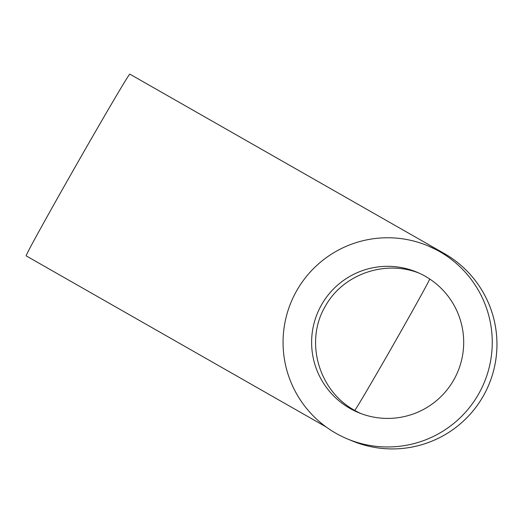 <?xml version="1.0" encoding="UTF-8"?>
<svg xmlns="http://www.w3.org/2000/svg" width="523" height="523" viewBox="0 0 523 523"><rect width="100%" height="100%" fill="white"/><g stroke="black" fill="none" stroke-linecap="round" stroke-linejoin="round"><path stroke-width="0.78" d="M427.814 245.777A104.607 104.593 -67.4 0 0 296.803 290.54A104.607 104.593 -67.4 0 0 347.501 438.954A104.607 104.593 -67.4 0 0 478.512 394.192A104.607 104.593 -67.4 0 0 427.814 245.777L444.184 253.459L129.809 74.129A104.607 1.458 119.7 0 0 76.62 164.425A104.607 1.458 119.7 0 0 26.15 255.852L326.175 426.99M419.106 273.13C384.85 259.539 342.827 274.372 325.326 306.236C304.458 341.074 318.389 390.648 354.568 410.313L354.679 410.378A76.044 76.038 -67.4 0 0 360.831 413.523M321.606 304.693A76.044 76.038 112.6 0 1 416.851 272.15A76.044 76.038 112.6 0 1 453.703 380.044A76.044 76.038 112.6 0 1 358.464 412.588A76.044 76.038 112.6 0 1 321.606 304.693M444.19 253.459L444.19 253.459A104.607 1.458 119.7 0 0 444.184 253.459A104.607 104.593 112.6 0 1 483.213 396.146A104.607 104.593 112.6 0 1 352.201 440.909A104.607 104.607 0 0 0 486.266 390.406A104.607 104.607 0 0 0 444.19 253.459M354.679 410.378A76.044 1.059 119.7 0 0 393.348 344.729A76.044 1.059 119.7 0 0 429.769 279.047M347.501 438.954L352.201 440.909"/></g></svg>

